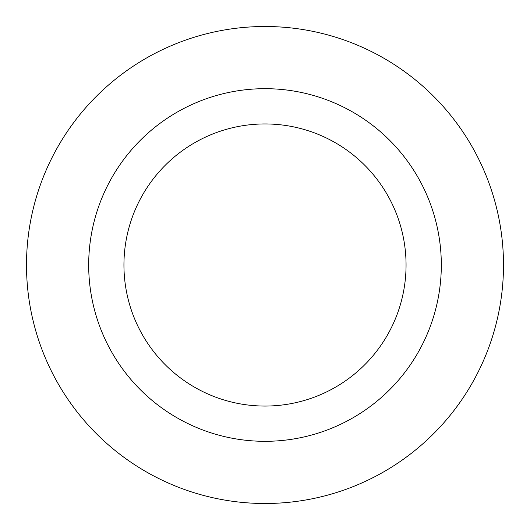 <?xml version="1.0" encoding="UTF-8"?>
<svg xmlns="http://www.w3.org/2000/svg" width="530" height="530" viewBox="0 0 530 530"><rect width="100%" height="100%" fill="white"/><g stroke="black" fill="none" stroke-linecap="round" stroke-linejoin="round"><path stroke-width="0.79" d="M265 123.947A141.053 141.053 0 0 1 387.158 335.53A141.053 141.053 0 0 1 142.842 335.53A141.053 141.053 0 0 1 265 123.947M265 88.682A176.318 176.318 0 0 1 417.693 353.159A176.318 176.318 0 0 1 112.307 353.159A176.318 176.318 0 0 1 265 88.682M265 26.5A238.5 238.5 0 0 1 471.548 384.25A238.5 238.5 0 0 1 58.452 384.25A238.5 238.5 0 0 1 265 26.5A238.5 238.5 0 0 1 471.548 384.25A238.5 238.5 0 0 1 58.452 384.25A238.5 238.5 0 0 1 265 26.5"/></g></svg>
